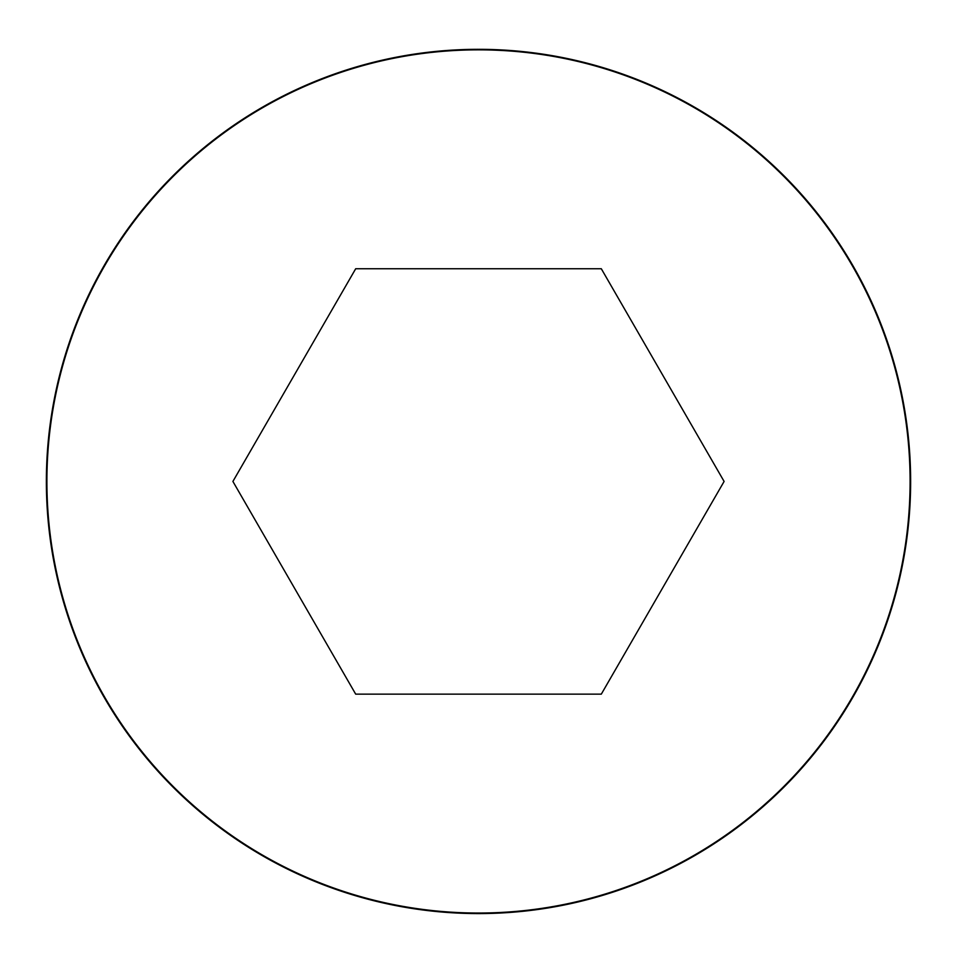 <?xml version="1.0" encoding="UTF-8"?>
<svg xmlns="http://www.w3.org/2000/svg" width="957" height="957" viewBox="0 0 957 957"><rect width="100%" height="100%" fill="white"/><g stroke="black" fill="none" stroke-linecap="round" stroke-linejoin="round"><path stroke-width="1.44" d="M478.5 49.321A432.121 432.121 0 0 0 104.265 697.509A432.121 432.121 0 0 0 852.735 697.509A432.121 432.121 0 0 0 478.5 49.321A432.121 432.121 0 0 0 104.265 697.509A432.121 432.121 0 0 0 852.735 697.509A432.121 432.121 0 0 0 478.5 49.321M601.307 694.148L724.102 481.443L601.307 268.75L355.693 268.75L232.898 481.443L355.693 694.148L601.307 694.148M478.5 49.848A431.595 431.595 0 0 0 104.732 697.246A431.595 431.595 0 0 0 852.268 697.246A431.595 431.595 0 0 0 478.5 49.848"/></g></svg>
